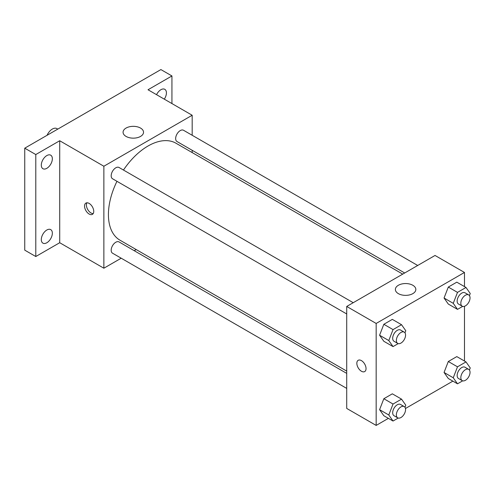 <?xml version="1.0" encoding="UTF-8"?>
<svg xmlns="http://www.w3.org/2000/svg" width="495" height="495" viewBox="0 0 495 495"><rect width="100%" height="100%" fill="white"/><g stroke="black" fill="none" stroke-linecap="round" stroke-linejoin="round"><path stroke-width="0.74" d="M57.773 129.115L56.9 128.607A9.108 5.259 120 0 0 47.062 135.296M121.201 258.204L103.863 268.216L59.709 242.723L35.789 256.528L24.75 250.154L24.75 148.178L160.9 69.578L171.938 75.952L171.938 103.566M136.181 249.554L134.213 250.693M46.827 242.76A7.809 4.505 -60 0 1 42.923 243.15A7.809 4.505 -60 0 1 41.728 236.895A7.809 4.505 -60 0 1 46.827 230.014A7.809 4.505 -60 0 1 50.731 229.631A7.809 4.505 -60 0 1 51.925 235.886A7.809 4.505 -60 0 1 46.827 242.76M46.827 168.319A7.809 4.505 -60 0 1 42.923 168.708A7.809 4.505 -60 0 1 41.728 162.453A7.809 4.505 -60 0 1 46.827 155.572A7.809 4.505 -60 0 1 50.731 155.189A7.809 4.505 -60 0 1 51.925 161.444A7.809 4.505 -60 0 1 46.827 168.319M59.709 242.723L59.709 140.747L35.789 154.551L24.75 148.178M35.789 256.528L35.789 154.551M103.863 268.216L103.863 166.24L59.709 140.747M103.863 166.24L192.178 115.255L148.017 89.756L171.938 75.952M126.064 136.422A10.234 5.909 180 0 1 123.069 132.245A10.234 5.909 180 0 1 133.304 126.336A10.234 5.909 180 0 1 143.531 132.245A10.234 5.909 180 0 1 137.22 137.703A10.234 5.909 180 0 1 126.064 136.422M156.55 94.681A7.809 4.505 -60 0 1 160.9 89.719A7.809 4.505 -60 0 1 164.804 89.329A7.809 4.505 -60 0 1 164.297 99.155M116.962 181.312A55.997 32.33 120 0 0 108.424 214.595A55.997 32.33 120 0 0 120.025 240.224L346.723 371.108M402.72 274.125L176.016 143.241A55.997 32.33 120 0 0 123.465 170.045M192.178 115.255L192.178 135.271M192.178 150.294L192.178 152.571M417.7 265.475L183.509 130.265A6.503 3.756 120 0 0 178.497 132.01A6.503 3.756 120 0 0 175.657 138.557A6.503 3.756 120 0 0 177 141.533L404.687 272.986M346.723 373.385L119.041 241.931A6.503 3.756 120 0 0 114.023 243.676A6.503 3.756 120 0 0 111.189 250.222A6.503 3.756 120 0 0 112.532 253.199L346.723 388.408M346.723 313.966L112.532 178.757A6.503 3.756 -60 0 1 112.532 171.245A6.503 3.756 -60 0 1 119.041 167.489L353.232 302.699M93.747 211.384A6.503 3.756 60 0 1 92.398 214.36A6.503 3.756 60 0 1 85.895 210.604A6.503 3.756 60 0 1 85.895 203.092A6.503 3.756 60 0 1 90.907 204.837A6.503 3.756 60 0 1 93.747 211.384M93.19 213.593A6.503 3.756 60 0 1 87.745 209.534A6.503 3.756 60 0 1 86.953 202.795M388.396 418.362L376.163 425.422L346.723 408.431L346.723 306.454L435.037 255.463L464.477 272.46L464.477 286.593M452.869 381.138L405.461 408.505M448.303 304.06L444.052 298.021L448.303 287.069L456.805 282.162L448.303 287.069L444.052 298.015L448.303 304.06L457.504 309.375L453.253 303.33L457.504 292.378L465.999 287.471L470.25 293.516L469.433 295.62M383.835 415.726L379.585 409.681L383.835 398.729L392.331 393.822L383.835 398.729L379.585 409.681L383.835 415.726L393.036 421.035L388.785 414.989L393.036 404.038L401.532 399.137L405.782 405.182L404.966 407.28M464.477 306.294L464.477 361.034M376.163 425.422L376.163 323.452L464.477 272.46M448.303 378.502L444.052 372.463L448.303 361.511L456.805 356.604L448.303 361.511L444.052 372.463L448.303 378.502L457.504 383.817L453.253 377.772L457.504 366.82L465.999 361.913L470.25 367.958L469.433 370.062M383.835 341.284L379.585 335.239L383.835 324.287L392.331 319.38L383.835 324.287L379.585 335.239L383.835 341.284L393.036 346.593L388.785 340.548L393.036 329.596L401.532 324.695L405.782 330.734L404.966 332.838M376.163 323.452L346.723 306.454M398.364 293.634A10.234 5.909 180 0 1 395.369 289.457A10.234 5.909 180 0 1 405.597 283.548A10.234 5.909 180 0 1 415.831 289.457A10.234 5.909 180 0 1 409.514 294.915A10.234 5.909 180 0 1 398.364 293.634M366.04 368.596A6.503 3.756 60 0 1 364.697 371.572A6.503 3.756 60 0 1 358.188 367.816A6.503 3.756 60 0 1 358.188 360.304A6.503 3.756 60 0 1 363.206 362.049A6.503 3.756 60 0 1 366.04 368.596M364.697 371.572A6.503 3.756 60 0 1 358.194 367.816A6.503 3.756 60 0 1 358.194 360.304M398.203 343.61L393.036 346.593M404.217 332.133L400.535 330.01A6.503 3.756 120 0 0 395.524 331.755A6.503 3.756 120 0 0 392.683 338.302A6.503 3.756 120 0 0 394.032 341.278L397.714 343.4A6.503 3.756 120 0 0 404.217 339.644A6.503 3.756 120 0 0 404.217 332.133A6.503 3.756 120 0 0 399.205 333.877A6.503 3.756 120 0 0 396.365 340.424A6.503 3.756 120 0 0 397.714 343.4M388.785 340.548L379.585 335.239M393.036 329.596L383.835 324.287M401.532 324.695L392.331 319.38M462.67 306.393L457.504 309.375M468.685 294.915L465.003 292.786A6.503 3.756 120 0 0 459.991 294.531A6.503 3.756 120 0 0 457.151 301.078A6.503 3.756 120 0 0 458.5 304.054L462.182 306.182A6.503 3.756 120 0 0 468.685 302.426A6.503 3.756 120 0 0 468.685 294.915A6.503 3.756 120 0 0 463.673 296.654A6.503 3.756 120 0 0 460.833 303.2A6.503 3.756 120 0 0 462.182 306.182M453.253 303.33L444.052 298.015M457.504 292.378L448.303 287.069M465.999 287.471L456.805 282.162M398.203 418.052L393.036 421.035M404.217 406.574L400.535 404.452A6.503 3.756 120 0 0 395.524 406.197A6.503 3.756 120 0 0 392.683 412.743A6.503 3.756 120 0 0 394.032 415.72L397.714 417.842A6.503 3.756 120 0 0 404.217 414.086A6.503 3.756 120 0 0 404.217 406.574A6.503 3.756 120 0 0 399.205 408.319A6.503 3.756 120 0 0 396.365 414.866A6.503 3.756 120 0 0 397.714 417.842M388.785 414.989L379.585 409.681M393.036 404.038L383.835 398.729M401.532 399.137L392.331 393.822M462.67 380.834L457.504 383.817M468.685 369.357L465.003 367.234A6.503 3.756 120 0 0 459.991 368.973A6.503 3.756 120 0 0 457.151 375.519A6.503 3.756 120 0 0 458.5 378.496L462.182 380.624A6.503 3.756 120 0 0 468.685 376.868A6.503 3.756 120 0 0 468.685 369.357A6.503 3.756 120 0 0 463.673 371.101A6.503 3.756 120 0 0 460.833 377.648A6.503 3.756 120 0 0 462.182 380.624M453.253 377.772L444.052 372.463M457.504 366.82L448.303 361.511M465.999 361.913L456.805 356.604"/></g></svg>

